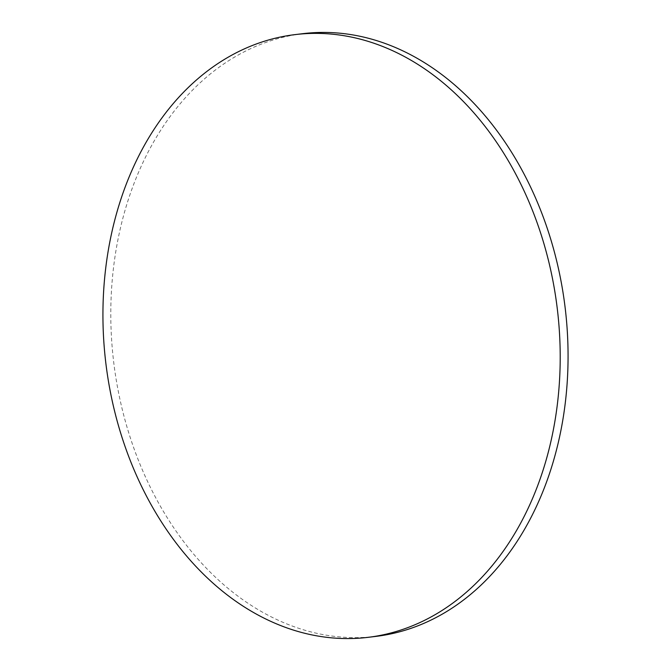 <?xml version="1.0" encoding="UTF-8"?>
<svg xmlns="http://www.w3.org/2000/svg" width="671" height="671" viewBox="0 0 671 671"><rect width="100%" height="100%" fill="white"/><g stroke="black" fill="none" stroke-linecap="round" stroke-linejoin="round"><path stroke-width="0.5" stroke-dasharray="3.35 2.52" d="M375.903 636.393A303.569 227.36 83.1 0 1 122.139 408.891A303.569 227.36 83.1 0 1 235.345 56.641A303.569 227.36 83.1 0 1 302.957 33.659"/><path stroke-width="1.01" d="M295.097 34.607L302.957 33.659A303.569 227.36 83.1 0 1 556.72 261.153A303.569 227.36 83.1 0 1 443.514 613.411A303.569 227.36 83.1 0 1 375.903 636.393L368.043 637.341A303.569 227.36 83.1 0 1 114.28 409.847A303.569 227.36 83.1 0 1 227.486 57.589A303.569 227.36 83.1 0 1 295.097 34.607A303.569 227.36 83.1 0 1 548.861 262.109A303.569 227.36 83.1 0 1 435.655 614.359A303.569 227.36 83.1 0 1 368.043 637.341"/></g></svg>
